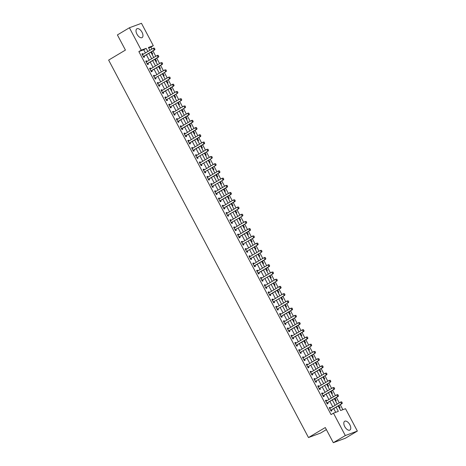 <?xml version="1.0" encoding="UTF-8"?>
<svg xmlns="http://www.w3.org/2000/svg" width="466" height="466" viewBox="0 0 466 466"><rect width="100%" height="100%" fill="white"/><g stroke="black" fill="none" stroke-linecap="round" stroke-linejoin="round"><path stroke-width="0.7" d="M344.747 426.606A5.114 2.679 -120.8 0 1 344.665 421.27A5.114 2.679 -120.8 0 1 349.826 424.718A5.114 2.679 -120.8 0 1 349.908 430.054A5.114 2.679 -120.8 0 1 344.747 426.606M136.94 34.129A5.114 2.679 -120.8 0 1 136.864 28.793A5.114 2.679 -120.8 0 1 142.025 32.247A5.114 2.679 -120.8 0 1 142.101 37.583A5.114 2.679 -120.8 0 1 136.94 34.129M326.381 429.605L320.544 433.083L308.486 437.551L108.636 60.097L125.43 50.083L117.403 34.921L129.402 27.768L141.46 23.3L153.308 45.68L148.421 47.491L149.906 50.305M151.951 49.087L150.908 47.113L153.308 45.68M342.877 409.678L340.238 404.692M339.265 402.863L336.417 397.475M335.444 395.64L332.59 390.252M331.623 388.423L328.769 383.035M327.802 381.2L324.948 375.812M323.975 373.982L321.126 368.594M320.154 366.759L317.299 361.377M316.332 359.542L313.478 354.154M312.511 352.319L309.657 346.937M308.684 345.102L305.836 339.714M304.863 337.879L302.009 332.497M301.042 330.662L298.188 325.274M297.215 323.439L294.366 318.057M293.394 316.222L290.545 310.834M289.572 309.005L286.718 303.616M285.751 301.782L282.897 296.393M281.924 294.564L279.076 289.176M278.103 287.341L275.255 281.953M274.282 280.124L271.428 274.736M270.461 272.901L267.606 267.513M266.634 265.684L263.785 260.296M262.812 258.461L259.958 253.073M258.991 251.244L256.137 245.856M255.17 244.021L252.316 238.639M251.343 236.804L248.495 231.416M247.522 229.581L244.667 224.198M243.701 222.364L240.846 216.975M239.879 215.141L237.025 209.758M236.052 207.923L233.204 202.535M232.231 200.7L229.377 195.318M228.41 193.483L225.556 188.095M224.583 186.266L221.734 180.878M220.762 179.043L217.913 173.655M216.94 171.826L214.086 166.438M213.119 164.603L210.265 159.215M209.292 157.386L206.444 151.998M205.471 150.163L202.617 144.775M201.65 142.946L198.796 137.557M197.829 135.722L194.974 130.34M194.002 128.505L191.153 123.117M190.18 121.282L187.326 115.9M186.359 114.065L183.505 108.677M182.538 106.842L179.684 101.46M178.711 99.625L175.863 94.237M174.89 92.402L172.036 87.02M171.069 85.185L168.214 79.797M167.242 77.968L164.393 72.579M163.42 70.745L160.572 65.356M159.599 63.527L156.745 58.139M155.778 56.304L152.924 50.916M338.194 405.915L340.629 410.511L345.516 408.699L357.364 431.079L345.312 435.547L333.458 413.167L338.345 411.356L336.12 407.15M345.312 435.547L333.312 442.7L345.37 438.232L357.364 431.079M150.908 47.113L148.66 47.946M152.027 54.301L152.726 54.039L151.514 51.755M155.848 61.518L156.547 61.262L155.341 58.978M159.669 68.741L160.368 68.479L159.162 66.195M163.49 75.958L164.195 75.702L162.984 73.418M167.317 83.181L168.016 82.919L166.811 80.635M171.139 90.398L171.838 90.136L170.632 87.858M174.96 97.621L175.659 97.359L174.453 95.076M178.781 104.838L179.486 104.576L178.274 102.299M182.608 112.056L183.307 111.799L182.101 109.516M186.429 119.279L187.128 119.016L185.922 116.739M190.25 126.496L190.955 126.239L189.744 123.956M194.072 133.719L194.776 133.457L193.565 131.179M197.899 140.936L198.598 140.68L197.392 138.396M201.72 148.159L202.419 147.897L201.213 145.613M205.541 155.376L206.246 155.12L205.034 152.836M209.368 162.599L210.067 162.337L208.855 160.054M213.189 169.816L213.888 169.56L212.682 167.277M217.01 177.039L217.709 176.777L216.504 174.494M220.832 184.256L221.536 184L220.325 181.717M224.659 191.479L225.358 191.217L224.146 188.934M228.48 198.697L229.179 198.434L227.973 196.157M232.301 205.92L233 205.657L231.794 203.374M236.122 213.137L236.827 212.875L235.615 210.597M239.949 220.354L240.648 220.098L239.442 217.814M243.77 227.577L244.469 227.315L243.264 225.037M247.592 234.794L248.291 234.538L247.085 232.254M251.413 242.017L252.118 241.755L250.906 239.477M255.24 249.234L255.939 248.978L254.733 246.695M259.061 256.457L259.76 256.195L258.554 253.912M262.882 263.674L263.587 263.418L262.375 261.135M266.703 270.897L267.408 270.635L266.197 268.352M270.53 278.115L271.229 277.858L270.024 275.575M274.352 285.338L275.051 285.075L273.845 282.792M278.173 292.555L278.878 292.298L277.666 290.015M282 299.778L282.699 299.516L281.487 297.232M285.821 306.995L286.52 306.739L285.314 304.455M289.642 314.218L290.341 313.956L289.136 311.672M293.464 321.435L294.168 321.173L292.957 318.895M297.291 328.658L297.99 328.396L296.784 326.113M301.112 335.875L301.811 335.613L300.605 333.336M304.933 343.093L305.632 342.836L304.426 340.553M308.754 350.315L309.459 350.053L308.247 347.776M312.581 357.533L313.28 357.276L312.074 354.993M316.402 364.756L317.101 364.494L315.896 362.216M320.224 371.973L320.928 371.717L319.717 369.433M324.045 379.196L324.75 378.934L323.538 376.65M327.872 386.413L328.571 386.157L327.365 383.873M331.693 393.636L332.392 393.374L331.186 391.091M335.514 400.853L336.219 400.597L335.007 398.313M339.341 408.076L340.04 407.814L338.829 405.531M145.433 52.973L143.738 49.769L138.851 51.58L331.058 414.594L333.458 413.167M335.706 412.334L333.72 408.577M332.747 406.748L329.899 401.36M328.926 399.525L326.078 394.137M325.105 392.308L322.251 386.92M321.284 385.085L318.429 379.697M317.457 377.868L314.608 372.48M313.635 370.645L310.781 365.257M309.814 363.428L306.96 358.039M305.993 356.205L303.139 350.822M302.166 348.987L299.318 343.599M298.345 341.764L295.491 336.382M294.524 334.547L291.669 329.159M290.697 327.324L287.848 321.942M286.875 320.107L284.027 314.719M283.054 312.884L280.2 307.502M279.233 305.667L276.379 300.279M275.406 298.45L272.558 293.062M271.585 291.227L268.736 285.839M267.764 284.01L264.909 278.621M263.942 276.787L261.088 271.398M260.115 269.569L257.267 264.181M256.294 262.346L253.44 256.958M252.473 255.129L249.619 249.741M248.652 247.906L245.798 242.524M244.825 240.689L241.976 235.301M241.004 233.466L238.149 228.084M237.182 226.249L234.328 220.861M233.361 219.026L230.507 213.644M229.534 211.809L226.686 206.421M225.713 204.586L222.859 199.203M221.892 197.368L219.037 191.98M218.065 190.151L215.216 184.763M214.244 182.928L211.395 177.54M210.422 175.711L207.568 170.323M206.601 168.488L203.747 163.1M202.774 161.271L199.926 155.883M198.953 154.048L196.099 148.66M195.132 146.831L192.277 141.443M191.31 139.608L188.456 134.225M187.483 132.391L184.635 127.002M183.662 125.168L180.808 119.785M179.841 117.95L176.987 112.562M176.02 110.727L173.166 105.345M172.193 103.51L169.344 98.122M168.372 96.287L165.517 90.905M164.55 89.07L161.696 83.682M160.723 81.847L157.875 76.465M156.902 74.63L154.054 69.242M153.081 67.413L150.227 62.025M149.26 60.19L146.406 54.802M143.138 54.341L142.742 53.59L141.932 53.893L143.767 57.359L144.577 57.056L144.122 56.194M146.959 61.559L146.569 60.813L145.753 61.116L147.588 64.582L148.404 64.279L147.943 63.417M150.786 68.782L150.39 68.03L149.574 68.333L151.409 71.799L152.225 71.496L151.77 70.634M154.607 75.999L154.211 75.253L153.396 75.556L155.23 79.022L156.046 78.719L155.592 77.857L154.997 78.579M158.428 83.216L158.032 82.47L157.223 82.773L159.057 86.239L159.867 85.936L159.413 85.074L158.824 85.802M162.255 90.439L161.859 89.693L161.044 89.996L162.879 93.462L163.694 93.159L163.234 92.297M166.077 97.656L165.68 96.911L164.865 97.213L166.7 100.679L167.515 100.376L167.061 99.514L166.467 100.242M169.898 104.879L169.502 104.134L168.686 104.436L170.521 107.902L171.337 107.599L170.882 106.737L170.288 107.46M173.719 112.096L173.329 111.351L172.513 111.654L174.348 115.119L175.164 114.817L174.703 113.954L174.115 114.683M177.546 119.319L177.15 118.574L176.334 118.877L178.169 122.337L178.985 122.04L178.525 121.177M181.367 126.536L180.971 125.791L180.156 126.094L181.99 129.56L182.806 129.257L182.352 128.395M185.188 133.759L184.792 133.014L183.977 133.311L185.812 136.777L186.627 136.48L186.173 135.618M189.01 140.977L188.619 140.231L187.804 140.534L189.639 144L190.454 143.697L189.994 142.835M192.837 148.2L192.441 147.454L191.625 147.751L193.46 151.217L194.275 150.914L193.815 150.052M196.658 155.417L196.262 154.671L195.446 154.974L197.281 158.44L198.097 158.137L197.642 157.275L197.048 157.997M200.479 162.64L200.083 161.888L199.273 162.191L201.108 165.657L201.918 165.354L201.463 164.492L200.875 165.22M204.3 169.857L203.91 169.111L203.094 169.414L204.929 172.88L205.745 172.577L205.285 171.715L204.696 172.437M208.127 177.08L207.731 176.329L206.916 176.631L208.751 180.097L209.566 179.794L209.112 178.932M211.948 184.297L211.552 183.552L210.737 183.854L212.572 187.32L213.387 187.017L212.933 186.155L212.339 186.878M215.77 191.514L215.374 190.769L214.564 191.072L216.399 194.538L217.208 194.235L216.754 193.373M219.597 198.737L219.201 197.992L218.385 198.295L220.22 201.761L221.035 201.458L220.575 200.596M223.418 205.955L223.022 205.209L222.206 205.512L224.041 208.978L224.857 208.675L224.402 207.813M227.239 213.178L226.843 212.432L226.027 212.735L227.862 216.201L228.678 215.898L228.224 215.036L227.629 215.758M231.06 220.395L230.664 219.649L229.855 219.952L231.689 223.418L232.499 223.115L232.045 222.253L231.456 222.981M234.887 227.618L234.491 226.872L233.676 227.175L235.511 230.635L236.326 230.338L235.866 229.476L235.278 230.198M238.709 234.835L238.312 234.089L237.497 234.392L239.332 237.858L240.147 237.555L239.693 236.693M242.53 242.058L242.134 241.312L241.318 241.609L243.153 245.075L243.968 244.778L243.514 243.916L242.926 244.638M246.351 249.275L245.961 248.529L245.145 248.832L246.98 252.298L247.796 251.995L247.335 251.133L246.747 251.856M250.178 256.498L249.782 255.752L248.966 256.05L250.801 259.515L251.617 259.218L251.157 258.356L250.568 259.079M253.999 263.715L253.603 262.97L252.788 263.273L254.622 266.738L255.438 266.435L254.984 265.573M257.82 270.938L257.424 270.193L256.609 270.49L258.444 273.956L259.259 273.653L258.805 272.791M261.642 278.155L261.251 277.41L260.436 277.713L262.271 281.179L263.086 280.876L262.626 280.014L262.038 280.736M265.469 285.378L265.072 284.627L264.257 284.93L266.092 288.396L266.907 288.093L266.447 287.231L265.859 287.959M269.29 292.596L268.894 291.85L268.078 292.153L269.913 295.619L270.729 295.316L270.274 294.454M273.111 299.819L272.715 299.067L271.905 299.37L273.74 302.836L274.55 302.533L274.095 301.671L273.507 302.399M276.932 307.036L276.542 306.29L275.726 306.593L277.561 310.059L278.377 309.756L277.917 308.894L277.328 309.616M280.759 314.253L280.363 313.507L279.548 313.81L281.382 317.276L282.198 316.973L281.744 316.111M284.58 321.476L284.184 320.73L283.369 321.033L285.204 324.499L286.019 324.196L285.565 323.334L284.971 324.056M288.402 328.693L288.005 327.947L287.196 328.25L289.031 331.716L289.84 331.413L289.386 330.551M292.229 335.916L291.832 335.171L291.017 335.473L292.852 338.939L293.667 338.636L293.207 337.774M296.05 343.133L295.654 342.388L294.838 342.691L296.673 346.156L297.489 345.854L297.034 344.991M299.871 350.356L299.475 349.611L298.659 349.908L300.494 353.374L301.31 353.077L300.855 352.214L300.261 352.937M303.692 357.573L303.302 356.828L302.486 357.131L304.321 360.597L305.137 360.294L304.677 359.432L304.088 360.16M307.519 364.796L307.123 364.051L306.308 364.348L308.142 367.814L308.958 367.517L308.498 366.655L307.91 367.377M311.34 372.014L310.944 371.268L310.129 371.571L311.964 375.037L312.779 374.734L312.325 373.872M315.162 379.237L314.766 378.491L313.95 378.788L315.785 382.254L316.6 381.951L316.146 381.089L315.558 381.817M318.983 386.454L318.593 385.708L317.777 386.011L319.612 389.477L320.427 389.174L319.967 388.312L319.379 389.034M322.81 393.677L322.414 392.925L321.598 393.228L323.433 396.694L324.249 396.391L323.788 395.529M326.631 400.894L326.235 400.148L325.419 400.451L327.254 403.917L328.07 403.614L327.615 402.752M330.452 408.117L330.056 407.366L329.246 407.668L331.081 411.134L331.891 410.831L331.437 409.969M333.312 442.7L325.285 427.538L308.486 437.551M138.851 51.58L141.25 50.147L129.402 27.768M147.833 51.54L146.138 48.336L141.25 50.147M335.147 405.315L332.299 399.927M331.326 398.098L328.472 392.71M327.505 390.875L324.651 385.487M323.684 383.658L320.829 378.27M319.857 376.435L317.008 371.047M316.035 369.218L313.181 363.83M312.214 361.995L309.36 356.607M308.387 354.777L305.539 349.389M304.566 347.554L301.718 342.172M300.745 340.337L297.89 334.949M296.924 333.114L294.069 327.732M293.097 325.897L290.248 320.509M289.275 318.674L286.427 313.292M285.454 311.457L282.6 306.069M281.633 304.234L278.779 298.852M277.806 297.017L274.957 291.629M273.985 289.8L271.13 284.411M270.163 282.577L267.309 277.188M266.342 275.359L263.488 269.971M262.515 268.136L259.667 262.748M258.694 260.919L255.84 255.531M254.873 253.696L252.019 248.308M251.052 246.479L248.197 241.091M247.225 239.256L244.376 233.874M243.403 232.039L240.549 226.651M239.582 224.816L236.728 219.434M235.755 217.599L232.907 212.211M231.934 210.376L229.086 204.993M228.113 203.159L225.259 197.77M224.292 195.936L221.437 190.553M220.465 188.718L217.616 183.33M216.643 181.501L213.795 176.113M212.822 174.278L209.968 168.89M209.001 167.061L206.147 161.673M205.174 159.838L202.326 154.45M201.353 152.621L198.499 147.233M197.532 145.398L194.677 140.01M193.71 138.181L190.856 132.793M189.883 130.958L187.035 125.57M186.062 123.74L183.208 118.352M182.241 116.517L179.387 111.135M178.414 109.3L175.565 103.912M174.593 102.077L171.744 96.695M170.772 94.86L167.917 89.472M166.95 87.637L164.096 82.255M163.123 80.42L160.275 75.032M159.302 73.197L156.454 67.815M155.481 65.98L152.627 60.592M151.66 58.763L148.805 53.374M150.879 52.14L153.733 57.522M154.7 59.357L157.555 64.745M158.527 66.58L161.376 71.962M162.349 73.797L165.197 79.185M166.17 81.014L169.024 86.402M169.991 88.237L172.845 93.625M173.818 95.454L176.666 100.842M177.639 102.677L180.493 108.065M181.46 109.894L184.315 115.283M185.282 117.117L188.136 122.506M189.109 124.335L191.957 129.723M192.93 131.558L195.784 136.94M196.751 138.775L199.605 144.163M200.572 145.998L203.426 151.38M204.399 153.215L207.248 158.603M208.22 160.438L211.075 165.82M212.042 167.655L214.896 173.043M215.869 174.878L218.717 180.26M219.69 182.095L222.538 187.483M223.511 189.312L226.365 194.701M227.332 196.535L230.187 201.924M231.159 203.753L234.008 209.141M234.981 210.976L237.835 216.364M238.802 218.193L241.656 223.581M242.623 225.416L245.477 230.804M246.45 232.633L249.298 238.021M250.271 239.856L253.125 245.244M254.092 247.073L256.947 252.461M257.914 254.296L260.768 259.679M261.741 261.513L264.589 266.901M265.562 268.736L268.416 274.119M269.383 275.954L272.237 281.342M273.21 283.177L276.058 288.559M277.031 290.394L279.88 295.782M280.852 297.617L283.707 302.999M284.674 304.834L287.528 310.222M288.501 312.051L291.349 317.439M292.322 319.274L295.17 324.662M296.143 326.491L298.997 331.879M299.964 333.714L302.818 339.102M303.791 340.931L306.64 346.32M307.612 348.154L310.467 353.543M311.434 355.372L314.288 360.76M315.255 362.595L318.109 367.977M319.082 369.812L321.93 375.2M322.903 377.035L325.757 382.417M326.724 384.252L329.578 389.64M330.545 391.475L333.4 396.857M334.372 398.692L337.221 404.08M143.738 49.769L146.138 48.336M142.002 54.033L142.742 53.59M145.823 61.256L146.569 60.813M149.65 68.473L150.39 68.03M153.471 75.696L154.211 75.253M157.292 82.913L158.032 82.47M161.12 90.136L161.859 89.693M164.941 97.353L165.68 96.911M168.762 104.576L169.502 104.134M172.583 111.793L173.329 111.351M176.41 119.011L177.15 118.574M180.231 126.234L180.971 125.791M184.053 133.451L184.792 133.014M187.874 140.674L188.619 140.231M191.701 147.891L192.441 147.454M195.522 155.114L196.262 154.671M199.343 162.331L200.083 161.888M203.164 169.554L203.91 169.111M206.991 176.771L207.731 176.329M210.813 183.994L211.552 183.552M214.634 191.211L215.374 190.769M218.461 198.434L219.201 197.992M222.282 205.652L223.022 205.209M226.103 212.875L226.843 212.432M229.924 220.092L230.664 219.649M233.751 227.309L234.491 226.872M237.573 234.532L238.312 234.089M241.394 241.749L242.134 241.312M245.215 248.972L245.961 248.529M249.042 256.189L249.782 255.752M252.863 263.412L253.603 262.97M256.684 270.63L257.424 270.193M260.506 277.853L261.251 277.41M264.333 285.07L265.072 284.627M268.154 292.293L268.894 291.85M271.975 299.51L272.715 299.067M275.796 306.733L276.542 306.29M279.623 313.95L280.363 313.507M283.445 321.173L284.184 320.73M287.266 328.39L288.005 327.947M291.093 335.613L291.832 335.171M294.914 342.83L295.654 342.388M298.735 350.048L299.475 349.611M302.556 357.271L303.302 356.828M306.383 364.488L307.123 364.051M310.205 371.711L310.944 371.268M314.026 378.928L314.766 378.491M317.847 386.151L318.593 385.708M321.674 393.368L322.414 392.925M325.495 400.591L326.235 400.148M329.316 407.808L330.056 407.366M154.858 49.122L154.397 48.254L154.858 49.122L154.217 50.013L154.805 49.798L144.244 56.089A0.658 0.553 -110.3 0 0 144.116 56.205L143.534 56.922M142.346 54.679L142.584 54.633A0.658 0.553 -110.3 0 0 142.742 54.574L153.302 48.283L154.217 50.013L143.662 56.31A0.658 0.553 -110.3 0 0 143.528 56.421L143.371 56.619M154.397 48.254L153.302 48.283L153.885 48.062L154.496 48.219M142.287 54.574L142.94 54.458M154.805 49.798L154.957 49.081M158.679 56.339L158.219 55.471L158.679 56.339L158.038 57.236L158.626 57.015L148.071 63.312A0.658 0.553 -110.3 0 0 147.938 63.423L147.355 64.139M146.167 61.896L146.406 61.856A0.658 0.553 -110.3 0 0 146.563 61.797L157.124 55.501L158.038 57.236L147.483 63.527A0.658 0.553 -110.3 0 0 147.349 63.644L147.192 63.836M158.219 55.471L157.124 55.501L157.712 55.285L158.318 55.437M146.114 61.792L146.761 61.681M158.626 57.015L158.778 56.304M162.5 63.557L162.046 62.694L162.5 63.557L161.865 64.454L162.448 64.238L151.893 70.529A0.658 0.553 -110.3 0 0 151.759 70.646L151.176 71.362M149.988 69.119L150.227 69.073A0.658 0.553 -110.3 0 0 150.39 69.015L160.945 62.724L161.865 64.454L151.304 70.75A0.658 0.553 -110.3 0 0 151.176 70.861L151.013 71.053M162.046 62.694L160.945 62.724L162.139 62.654M149.935 69.015L150.582 68.898M162.448 64.238L162.599 63.522M155.126 77.968L166.275 71.455L155.126 77.968A0.658 0.553 -110.3 0 0 154.997 78.084L154.84 78.276M155.714 77.752A0.658 0.553 -110.3 0 0 155.586 77.863L154.997 78.084M165.867 69.912L166.327 70.78L165.966 69.877L164.766 69.941L165.966 69.877M153.809 76.337L154.048 76.296A0.658 0.553 -110.3 0 0 154.211 76.238L164.766 69.941L165.686 71.677L166.327 70.78M153.757 76.232L154.409 76.121M166.275 71.455L166.42 70.745M158.953 85.191L170.096 78.678L158.953 85.191A0.658 0.553 -110.3 0 0 158.819 85.301L158.661 85.494M159.535 84.969A0.658 0.553 -110.3 0 0 159.407 85.086L158.819 85.301M169.688 77.135L170.247 77.962L169.787 77.094L168.593 77.164L169.787 77.094M157.636 83.56L157.875 83.513A0.658 0.553 -110.3 0 0 158.032 83.455L168.593 77.164L169.507 78.894L170.148 77.997M157.578 83.455L158.23 83.338M170.096 78.678L170.247 77.962M173.969 85.22L173.509 84.352L173.969 85.22L173.329 86.117L173.917 85.895L163.362 92.192A0.658 0.553 -110.3 0 0 163.228 92.303L162.646 93.019M161.457 90.777L161.696 90.736A0.658 0.553 -110.3 0 0 161.853 90.678L172.414 84.381L173.329 86.117L162.774 92.408A0.658 0.553 -110.3 0 0 162.64 92.524L162.483 92.717M173.509 84.352L172.414 84.381L173.002 84.165L173.608 84.317M161.405 90.672L162.052 90.555M173.917 85.895L174.068 85.185M166.595 99.625L177.738 93.118L166.595 99.625A0.658 0.553 -110.3 0 0 166.467 99.741L166.31 99.934M167.183 99.409A0.658 0.553 -110.3 0 0 167.049 99.526L166.467 99.741M177.336 91.575L177.89 92.402L177.43 91.534L176.235 91.604L177.43 91.534M165.279 98L165.517 97.953A0.658 0.553 -110.3 0 0 165.68 97.895L176.235 91.604L177.156 93.334L177.791 92.437M165.226 97.895L165.873 97.778M177.738 93.118L177.89 92.402M170.416 106.848L181.565 100.336L170.416 106.848A0.658 0.553 -110.3 0 0 170.288 106.964L170.131 107.157M171.005 106.632A0.658 0.553 -110.3 0 0 170.876 106.743L170.288 106.964M181.157 98.792L181.618 99.66L181.257 98.757L180.062 98.821L181.257 98.757M169.106 105.217L169.339 105.176A0.658 0.553 -110.3 0 0 169.502 105.112L180.062 98.821L180.977 100.557L181.618 99.66M169.047 105.112L169.7 104.996M181.565 100.336L181.711 99.625M174.243 114.065L185.386 107.559L174.243 114.065A0.658 0.553 -110.3 0 0 174.109 114.182L173.952 114.374M174.826 113.85A0.658 0.553 -110.3 0 0 174.698 113.966L174.109 114.182M184.979 106.015L185.538 106.842L185.078 105.974L183.884 106.044L185.078 105.974M172.927 112.434L173.166 112.393A0.658 0.553 -110.3 0 0 173.323 112.335L183.884 106.044L184.798 107.774L185.439 106.877M172.869 112.335L173.521 112.219M185.386 107.559L185.538 106.842M189.26 114.1L188.8 113.232L189.26 114.1L188.625 114.991L189.208 114.776L178.653 121.073A0.658 0.553 -110.3 0 0 178.519 121.183L177.936 121.9M176.748 119.657L176.987 119.616A0.658 0.553 -110.3 0 0 177.144 119.552L187.705 113.261L188.625 114.991L178.064 121.288A0.658 0.553 -110.3 0 0 177.93 121.399L177.773 121.597M188.8 113.232L187.705 113.261L188.293 113.046L188.899 113.197M176.696 119.552L177.342 119.436M189.208 114.776L189.359 114.065M193.081 121.317L192.627 120.449L193.081 121.317L192.446 122.214L193.029 121.999L182.474 128.29A0.658 0.553 -110.3 0 0 182.34 128.406L181.757 129.123M180.569 126.874L180.808 126.834A0.658 0.553 -110.3 0 0 180.971 126.775L191.526 120.478L192.446 122.214L181.886 128.505A0.658 0.553 -110.3 0 0 181.757 128.622L181.6 128.814M192.627 120.449L191.526 120.478L192.114 120.263L192.726 120.414M180.517 126.775L181.163 126.659M193.029 121.999L193.18 121.282M196.908 128.54L196.448 127.672L196.908 128.54L196.268 129.431L196.856 129.216L186.295 135.513A0.658 0.553 -110.3 0 0 186.167 135.623L185.585 136.34M184.396 134.097L184.635 134.057A0.658 0.553 -110.3 0 0 184.792 133.992L195.353 127.701L196.268 129.431L185.707 135.728A0.658 0.553 -110.3 0 0 185.579 135.839L185.421 136.037M196.448 127.672L195.353 127.701L195.936 127.486L196.547 127.637M184.338 133.992L184.99 133.876M196.856 129.216L197.007 128.5M200.73 135.757L200.269 134.89L200.73 135.757L200.089 136.655L200.677 136.439L190.116 142.73A0.658 0.553 -110.3 0 0 189.988 142.846L189.406 143.557M188.217 141.315L188.456 141.274A0.658 0.553 -110.3 0 0 188.614 141.215L199.174 134.919L200.089 136.655L189.534 142.946A0.658 0.553 -110.3 0 0 189.4 143.062L189.243 143.254M200.269 134.89L199.174 134.919L199.763 134.703L200.368 134.855M188.159 141.215L188.812 141.099M200.677 136.439L200.829 135.722M204.551 142.98L204.096 142.113L204.551 142.98L203.916 143.872L204.498 143.656L193.943 149.947A0.658 0.553 -110.3 0 0 193.809 150.064L193.227 150.78M192.039 148.537L192.277 148.497A0.658 0.553 -110.3 0 0 192.441 148.433L202.995 142.142L203.916 143.872L193.355 150.169A0.658 0.553 -110.3 0 0 193.227 150.279L193.064 150.477M204.096 142.113L202.995 142.142L204.19 142.078M191.986 148.433L192.633 148.316M204.498 143.656L204.65 142.94M197.176 157.386L208.325 150.879L197.176 157.386A0.658 0.553 -110.3 0 0 197.048 157.502L196.891 157.694M197.765 157.17A0.658 0.553 -110.3 0 0 197.631 157.281L197.048 157.502M207.918 149.33L208.378 150.198L208.017 149.295L206.817 149.359L208.017 149.295M195.86 155.755L196.099 155.714A0.658 0.553 -110.3 0 0 196.262 155.656L206.817 149.359L207.737 151.095L208.378 150.198M195.807 155.65L196.454 155.539M208.325 150.879L208.471 150.163M201.003 164.609L212.147 158.096L201.003 164.609A0.658 0.553 -110.3 0 0 200.869 164.719L200.712 164.917M201.586 164.387A0.658 0.553 -110.3 0 0 201.458 164.504L200.869 164.719M211.739 156.553L212.199 157.421L211.838 156.518L210.644 156.582L211.838 156.518M199.687 162.978L199.926 162.931A0.658 0.553 -110.3 0 0 200.083 162.873L210.644 156.582L211.558 158.312L212.199 157.421M199.629 162.873L200.281 162.756M212.147 158.096L212.298 157.38M204.824 171.826L215.968 165.314L204.824 171.826A0.658 0.553 -110.3 0 0 204.69 171.942L204.533 172.135M205.407 171.61A0.658 0.553 -110.3 0 0 205.279 171.721L204.69 171.942M215.56 163.77L216.02 164.638L215.659 163.735L214.465 163.799L215.659 163.735M203.508 170.195L203.747 170.154A0.658 0.553 -110.3 0 0 203.904 170.096L214.465 163.799L215.379 165.535L216.02 164.638M203.456 170.09L204.102 169.979M215.968 165.314L216.119 164.603M219.841 171.855L219.387 170.993L219.841 171.855L219.206 172.752L219.789 172.536L209.234 178.828A0.658 0.553 -110.3 0 0 209.1 178.944L208.518 179.66M207.329 177.418L207.568 177.371A0.658 0.553 -110.3 0 0 207.731 177.313L218.286 171.022L219.206 172.752L208.646 179.049A0.658 0.553 -110.3 0 0 208.518 179.16L208.354 179.358M219.387 170.993L218.286 171.022L218.874 170.801L219.48 170.958M207.277 177.313L207.923 177.196M219.789 172.536L219.94 171.82M212.467 186.266L223.616 179.754L212.467 186.266A0.658 0.553 -110.3 0 0 212.339 186.383L212.181 186.575M213.055 186.05A0.658 0.553 -110.3 0 0 212.927 186.161L212.339 186.383M223.208 178.21L223.668 179.078L223.307 178.175L222.107 178.239L223.307 178.175M211.15 184.635L211.389 184.594A0.658 0.553 -110.3 0 0 211.552 184.536L222.107 178.239L223.028 179.975L223.668 179.078M211.098 184.53L211.75 184.42M223.616 179.754L223.762 179.043M227.49 186.295L227.029 185.433L227.49 186.295L226.849 187.192L227.437 186.977L216.876 193.268A0.658 0.553 -110.3 0 0 216.748 193.384L216.166 194.101M214.977 191.858L215.216 191.811A0.658 0.553 -110.3 0 0 215.374 191.753L225.934 185.462L226.849 187.192L216.294 193.489A0.658 0.553 -110.3 0 0 216.16 193.6L216.003 193.792M227.029 185.433L225.934 185.462L227.128 185.392M214.919 191.753L215.572 191.637M227.437 186.977L227.589 186.26M231.311 193.518L230.851 192.65L231.311 193.518L230.67 194.415L231.258 194.194L220.703 200.491A0.658 0.553 -110.3 0 0 220.569 200.601L219.987 201.318M218.799 199.075L219.037 199.034A0.658 0.553 -110.3 0 0 219.195 198.976L229.755 192.679L230.67 194.415L220.115 200.706A0.658 0.553 -110.3 0 0 219.981 200.823L219.824 201.015M230.851 192.65L229.755 192.679L230.344 192.464L230.95 192.615M218.746 198.97L219.393 198.86M231.258 194.194L231.41 193.483M235.132 200.735L234.678 199.873L235.132 200.735L234.497 201.632L235.08 201.417L224.525 207.708A0.658 0.553 -110.3 0 0 224.391 207.824L223.808 208.541M222.62 206.298L222.859 206.252A0.658 0.553 -110.3 0 0 223.022 206.193L233.577 199.902L234.497 201.632L223.936 207.929A0.658 0.553 -110.3 0 0 223.808 208.04L223.645 208.232M234.678 199.873L233.577 199.902L234.771 199.832M222.567 206.193L223.214 206.077M235.08 201.417L235.231 200.7M227.757 215.146L238.907 208.634L227.757 215.146A0.658 0.553 -110.3 0 0 227.629 215.263L227.472 215.455M228.346 214.931A0.658 0.553 -110.3 0 0 228.218 215.042L227.629 215.263M238.499 207.09L238.959 207.958L238.598 207.055L237.398 207.12L238.598 207.055M226.447 213.515L226.68 213.475A0.658 0.553 -110.3 0 0 226.843 213.416L237.398 207.12L238.318 208.855L238.959 207.958M226.389 213.411L227.041 213.294M238.907 208.634L239.052 207.923M231.585 222.364L242.728 215.857L231.585 222.364A0.658 0.553 -110.3 0 0 231.451 222.48L231.293 222.672M232.167 222.148A0.658 0.553 -110.3 0 0 232.039 222.265L231.451 222.48M242.32 214.313L242.879 215.141L242.419 214.273L241.225 214.343L242.419 214.273M230.268 220.733L230.507 220.692A0.658 0.553 -110.3 0 0 230.664 220.634L241.225 214.343L242.139 216.073L242.78 215.175M230.21 220.634L230.862 220.517M242.728 215.857L242.879 215.141M235.406 229.587L246.549 223.074L235.406 229.587A0.658 0.553 -110.3 0 0 235.272 229.697L235.114 229.895M235.994 229.371A0.658 0.553 -110.3 0 0 235.86 229.482L235.272 229.697M246.141 221.531L246.601 222.399L246.24 221.496L245.046 221.56L246.24 221.496M234.089 227.956L234.328 227.915A0.658 0.553 -110.3 0 0 234.485 227.851L245.046 221.56L245.966 223.296L246.601 222.399M234.037 227.851L234.683 227.734M246.549 223.074L246.7 222.364M250.423 229.616L249.968 228.748L250.423 229.616L249.788 230.513L250.37 230.297L239.815 236.588A0.658 0.553 -110.3 0 0 239.681 236.705L239.099 237.421M237.91 235.173L238.149 235.132A0.658 0.553 -110.3 0 0 238.312 235.074L248.867 228.783L249.788 230.513L239.227 236.804A0.658 0.553 -110.3 0 0 239.099 236.92L238.941 237.112M249.968 228.748L248.867 228.783L249.456 228.561L250.061 228.713M237.858 235.074L238.505 234.957M250.37 230.297L250.522 229.581M243.048 244.027L254.197 237.514L243.048 244.027A0.658 0.553 -110.3 0 0 242.92 244.137L242.763 244.335M243.636 243.811A0.658 0.553 -110.3 0 0 243.508 243.922L242.92 244.137M253.789 235.971L254.25 236.839L253.888 235.936L252.694 236L253.888 235.936M241.738 242.396L241.976 242.355A0.658 0.553 -110.3 0 0 242.134 242.291L252.694 236L253.609 237.73L254.25 236.839M241.679 242.291L242.332 242.174M254.197 237.514L254.349 236.798M246.875 251.244L258.018 244.737L246.875 251.244A0.658 0.553 -110.3 0 0 246.741 251.36L246.584 251.553M247.458 251.028A0.658 0.553 -110.3 0 0 247.33 251.145L246.741 251.36M257.611 243.188L258.071 244.056L257.71 243.153L256.516 243.217L257.71 243.153M245.559 249.613L245.798 249.572A0.658 0.553 -110.3 0 0 245.955 249.514L256.516 243.217L257.43 244.953L258.071 244.056M245.5 249.514L246.153 249.397M258.018 244.737L258.17 244.021M250.696 258.467L261.84 251.955L250.696 258.467A0.658 0.553 -110.3 0 0 250.562 258.578L250.405 258.776M251.285 258.246A0.658 0.553 -110.3 0 0 251.151 258.362L250.562 258.578M261.438 250.411L261.892 251.279L261.531 250.376L260.337 250.44L261.531 250.376M249.38 256.836L249.619 256.795A0.658 0.553 -110.3 0 0 249.776 256.731L260.337 250.44L261.257 252.17L261.892 251.279M249.327 256.731L249.974 256.615M261.84 251.955L261.991 251.238M265.719 258.496L265.259 257.628L265.719 258.496L265.078 259.393L265.667 259.178L255.106 265.469A0.658 0.553 -110.3 0 0 254.972 265.579L254.389 266.296M253.201 264.053L253.44 264.012A0.658 0.553 -110.3 0 0 253.603 263.954L264.158 257.657L265.078 259.393L254.518 265.684A0.658 0.553 -110.3 0 0 254.389 265.801L254.232 265.993M265.259 257.628L264.158 257.657L264.746 257.442L265.358 257.593M253.149 263.948L253.795 263.838M265.667 259.178L265.812 258.461M269.54 265.719L269.08 264.851L269.54 265.719L268.899 266.61L269.488 266.395L258.927 272.686A0.658 0.553 -110.3 0 0 258.799 272.802L258.216 273.519M257.028 271.276L257.267 271.229A0.658 0.553 -110.3 0 0 257.424 271.171L267.985 264.88L268.899 266.61L258.345 272.907A0.658 0.553 -110.3 0 0 258.211 273.018L258.053 273.216M269.08 264.851L267.985 264.88L268.567 264.665L269.179 264.816M256.97 271.171L257.622 271.055M269.488 266.395L269.639 265.678M262.166 280.124L273.309 273.612L262.166 280.124A0.658 0.553 -110.3 0 0 262.032 280.241L261.875 280.433M262.748 279.909A0.658 0.553 -110.3 0 0 262.62 280.019L262.032 280.241M272.901 272.068L273.361 272.936L273 272.033L271.806 272.097L273 272.033M260.849 278.493L261.088 278.452A0.658 0.553 -110.3 0 0 261.245 278.394L271.806 272.097L272.721 273.833L273.361 272.936M260.791 278.388L261.443 278.278M273.309 273.612L273.46 272.901M265.987 287.347L277.13 280.835L265.987 287.347A0.658 0.553 -110.3 0 0 265.859 287.458L265.696 287.656M266.575 287.126A0.658 0.553 -110.3 0 0 266.441 287.242L265.859 287.458M276.728 279.291L277.183 280.159L276.821 279.256L275.627 279.32L276.821 279.256M264.671 285.716L264.909 285.67A0.658 0.553 -110.3 0 0 265.072 285.611L275.627 279.32L276.548 281.05L277.183 280.159M264.618 285.611L265.265 285.495M277.13 280.835L277.282 280.118M281.01 287.376L280.549 286.508L281.01 287.376L280.369 288.273L280.957 288.052L270.397 294.349A0.658 0.553 -110.3 0 0 270.263 294.46L269.68 295.176M268.492 292.933L268.731 292.893A0.658 0.553 -110.3 0 0 268.894 292.834L279.449 286.538L280.369 288.273L269.808 294.564A0.658 0.553 -110.3 0 0 269.68 294.681L269.523 294.873M280.549 286.508L279.449 286.538L280.037 286.322L280.649 286.474M268.439 292.829L269.086 292.718M280.957 288.052L281.103 287.341M273.635 301.787L284.778 295.275L273.635 301.787A0.658 0.553 -110.3 0 0 273.501 301.898L273.344 302.09M274.218 301.566A0.658 0.553 -110.3 0 0 274.09 301.683L273.501 301.898M284.371 293.731L284.93 294.559L284.47 293.691L283.276 293.761L284.47 293.691M272.319 300.156L272.558 300.11A0.658 0.553 -110.3 0 0 272.715 300.052L283.276 293.761L284.19 295.491L284.831 294.594M272.26 300.052L272.913 299.935M284.778 295.275L284.93 294.559M277.456 309.005L288.6 302.492L277.456 309.005A0.658 0.553 -110.3 0 0 277.322 309.121L277.165 309.313M278.045 308.789A0.658 0.553 -110.3 0 0 277.911 308.9L277.322 309.121M288.192 300.949L288.652 301.817L288.291 300.914L287.097 300.978L288.291 300.914M276.14 307.374L276.379 307.333A0.658 0.553 -110.3 0 0 276.536 307.275L287.097 300.978L288.011 302.714L288.652 301.817M276.088 307.269L276.734 307.158M288.6 302.492L288.751 301.782M292.473 309.034L292.019 308.172L292.473 309.034L291.838 309.931L292.421 309.715L281.866 316.006A0.658 0.553 -110.3 0 0 281.732 316.123L281.149 316.839M279.961 314.597L280.2 314.55A0.658 0.553 -110.3 0 0 280.363 314.492L290.918 308.201L291.838 309.931L281.278 316.228A0.658 0.553 -110.3 0 0 281.149 316.338L280.986 316.531M292.019 308.172L290.918 308.201L292.112 308.131M279.909 314.492L280.555 314.375M292.421 309.715L292.572 308.999M285.099 323.445L296.248 316.932L285.099 323.445A0.658 0.553 -110.3 0 0 284.971 323.561L284.813 323.753M285.687 323.229A0.658 0.553 -110.3 0 0 285.559 323.34L284.971 323.561M295.84 315.389L296.3 316.257L295.939 315.354L294.739 315.418L295.939 315.354M283.782 321.814L284.021 321.773A0.658 0.553 -110.3 0 0 284.184 321.715L294.739 315.418L295.66 317.154L296.3 316.257M283.73 321.709L284.382 321.592M296.248 316.932L296.393 316.222M300.121 323.474L299.661 322.612L300.121 323.474L299.481 324.371L300.069 324.155L289.508 330.446A0.658 0.553 -110.3 0 0 289.38 330.563L288.798 331.279M287.609 329.031L287.848 328.99A0.658 0.553 -110.3 0 0 288.005 328.932L298.566 322.641L299.481 324.371L288.926 330.662A0.658 0.553 -110.3 0 0 288.792 330.778L288.635 330.971M299.661 322.612L298.566 322.641L299.76 322.571M287.551 328.932L288.204 328.815M300.069 324.155L300.221 323.439M303.943 330.697L303.483 329.829L303.943 330.697L303.302 331.594L303.89 331.373L293.335 337.669A0.658 0.553 -110.3 0 0 293.201 337.78L292.619 338.497M291.431 336.254L291.669 336.213A0.658 0.553 -110.3 0 0 291.827 336.149L302.387 329.858L303.302 331.594L292.747 337.885A0.658 0.553 -110.3 0 0 292.613 338.001L292.456 338.194M303.483 329.829L302.387 329.858L302.976 329.643L303.582 329.794M291.378 336.149L292.025 336.033M303.89 331.373L304.042 330.662M307.764 337.914L307.31 337.052L307.764 337.914L307.129 338.811L307.711 338.596L297.157 344.887A0.658 0.553 -110.3 0 0 297.023 345.003L296.44 345.72M295.252 343.471L295.491 343.43A0.658 0.553 -110.3 0 0 295.654 343.372L306.209 337.081L307.129 338.811L296.568 345.102A0.658 0.553 -110.3 0 0 296.44 345.219L296.283 345.411M307.31 337.052L306.209 337.081L307.403 337.011M295.199 343.372L295.846 343.256M307.711 338.596L307.863 337.879M300.389 352.325L311.538 345.813L300.389 352.325A0.658 0.553 -110.3 0 0 300.261 352.436L300.104 352.634M300.978 352.11A0.658 0.553 -110.3 0 0 300.85 352.22L300.261 352.436M311.131 344.269L311.591 345.137L311.23 344.234L310.036 344.298L311.23 344.234M299.079 350.694L299.312 350.653A0.658 0.553 -110.3 0 0 299.475 350.589L310.036 344.298L310.95 346.028L311.591 345.137M299.021 350.589L299.673 350.473M311.538 345.813L311.684 345.102M304.216 359.542L315.36 353.036L304.216 359.542A0.658 0.553 -110.3 0 0 304.082 359.659L303.925 359.851M304.799 359.327A0.658 0.553 -110.3 0 0 304.671 359.443L304.082 359.659M314.952 351.486L315.412 352.354L315.051 351.451L313.857 351.515L315.051 351.451M302.9 357.911L303.139 357.871A0.658 0.553 -110.3 0 0 303.296 357.812L313.857 351.515L314.771 353.251L315.412 352.354M302.842 357.812L303.494 357.696M315.36 353.036L315.511 352.319M308.038 366.765L319.181 360.253L308.038 366.765A0.658 0.553 -110.3 0 0 307.904 366.876L307.746 367.074M308.626 366.55A0.658 0.553 -110.3 0 0 308.492 366.66L307.904 366.876M318.773 358.709L319.233 359.577L318.872 358.674L317.678 358.738L318.872 358.674M306.721 365.134L306.96 365.094A0.658 0.553 -110.3 0 0 307.117 365.029L317.678 358.738L318.598 360.468L319.233 359.577M306.669 365.029L307.315 364.913M319.181 360.253L319.332 359.536M323.055 366.794L322.6 365.927L323.055 366.794L322.42 367.691L323.008 367.476L312.447 373.767A0.658 0.553 -110.3 0 0 312.313 373.883L311.731 374.594M310.542 372.351L310.781 372.311A0.658 0.553 -110.3 0 0 310.944 372.252L321.499 365.956L322.42 367.691L311.859 373.982A0.658 0.553 -110.3 0 0 311.731 374.099L311.573 374.291M322.6 365.927L321.499 365.956L322.088 365.74L322.699 365.892M310.49 372.252L311.137 372.136M323.008 367.476L323.154 366.759M315.68 381.205L326.829 374.693L315.68 381.205A0.658 0.553 -110.3 0 0 315.552 381.316L315.395 381.514M316.268 380.984A0.658 0.553 -110.3 0 0 316.14 381.101L315.552 381.316M326.421 373.15L326.882 374.017L326.52 373.115L325.326 373.179L326.52 373.115M314.369 379.574L314.608 379.534A0.658 0.553 -110.3 0 0 314.766 379.47L325.326 373.179L326.241 374.909L326.882 374.017M314.311 379.47L314.964 379.353M326.829 374.693L326.981 373.977M319.507 388.423L330.65 381.916L319.507 388.423A0.658 0.553 -110.3 0 0 319.373 388.539L319.216 388.731M320.09 388.207A0.658 0.553 -110.3 0 0 319.961 388.318L319.373 388.539M330.243 380.367L330.703 381.235L330.342 380.332L329.147 380.396L330.342 380.332M318.191 386.792L318.429 386.751A0.658 0.553 -110.3 0 0 318.587 386.693L329.147 380.396L330.062 382.132L330.703 381.235M318.132 386.687L318.785 386.576M330.65 381.916L330.802 381.2M334.524 388.458L334.07 387.59L334.524 388.458L333.889 389.349L334.472 389.133L323.917 395.424A0.658 0.553 -110.3 0 0 323.783 395.541L323.2 396.257M322.012 394.015L322.251 393.968A0.658 0.553 -110.3 0 0 322.414 393.91L332.969 387.619L333.889 389.349L323.328 395.646A0.658 0.553 -110.3 0 0 323.2 395.756L323.037 395.954M334.07 387.59L332.969 387.619L334.163 387.555M321.959 393.91L322.606 393.793M334.472 389.133L334.623 388.417M338.351 395.675L337.891 394.807L338.351 395.675L337.71 396.572L338.299 396.35L327.738 402.647A0.658 0.553 -110.3 0 0 327.604 402.758L327.021 403.474M325.833 401.232L326.072 401.191A0.658 0.553 -110.3 0 0 326.235 401.133L336.79 394.836L337.71 396.572L327.149 402.863A0.658 0.553 -110.3 0 0 327.021 402.979L326.864 403.172M337.891 394.807L336.79 394.836L337.378 394.62L337.99 394.772M325.781 401.127L326.427 401.016M338.299 396.35L338.444 395.64M342.172 402.892L341.712 402.03L342.172 402.892L341.531 403.789L342.12 403.573L331.559 409.864A0.658 0.553 -110.3 0 0 331.431 409.981L330.848 410.697M329.66 408.455L329.899 408.408A0.658 0.553 -110.3 0 0 330.056 408.35L340.617 402.059L341.531 403.789L330.977 410.086A0.658 0.553 -110.3 0 0 330.843 410.197L330.685 410.389M341.712 402.03L340.617 402.059L341.199 401.838L341.811 401.995M329.602 408.35L330.254 408.233M342.12 403.573L342.271 402.857M143.528 56.421L144.116 56.205M143.662 56.31L144.244 56.089M147.349 63.644L147.938 63.423M147.483 63.527L148.071 63.312M151.176 70.861L151.759 70.646M151.304 70.75L151.893 70.529M162.64 92.524L163.228 92.303M162.774 92.408L163.362 92.192M177.93 121.399L178.519 121.183M178.064 121.288L178.653 121.073M181.757 128.622L182.34 128.406M181.886 128.505L182.474 128.29M185.579 135.839L186.167 135.623M185.707 135.728L186.295 135.513M189.4 143.062L189.988 142.846M189.534 142.946L190.116 142.73M193.227 150.279L193.809 150.064M193.355 150.169L193.943 149.947M208.518 179.16L209.1 178.944M208.646 179.049L209.234 178.828M216.16 193.6L216.748 193.384M216.294 193.489L216.876 193.268M219.981 200.823L220.569 200.601M220.115 200.706L220.703 200.491M223.808 208.04L224.391 207.824M223.936 207.929L224.525 207.708M239.099 236.92L239.681 236.705M239.227 236.804L239.815 236.588M254.389 265.801L254.972 265.579M254.518 265.684L255.106 265.469M258.211 273.018L258.799 272.802M258.345 272.907L258.927 272.686M269.68 294.681L270.263 294.46M269.808 294.564L270.397 294.349M281.149 316.338L281.732 316.123M281.278 316.228L281.866 316.006M288.792 330.778L289.38 330.563M288.926 330.662L289.508 330.446M292.613 338.001L293.201 337.78M292.747 337.885L293.335 337.669M296.44 345.219L297.023 345.003M296.568 345.102L297.157 344.887M311.731 374.099L312.313 373.883M311.859 373.982L312.447 373.767M323.2 395.756L323.783 395.541M323.328 395.646L323.917 395.424M327.021 402.979L327.604 402.758M327.149 402.863L327.738 402.647M330.843 410.197L331.431 409.981M330.977 410.086L331.559 409.864"/></g></svg>
